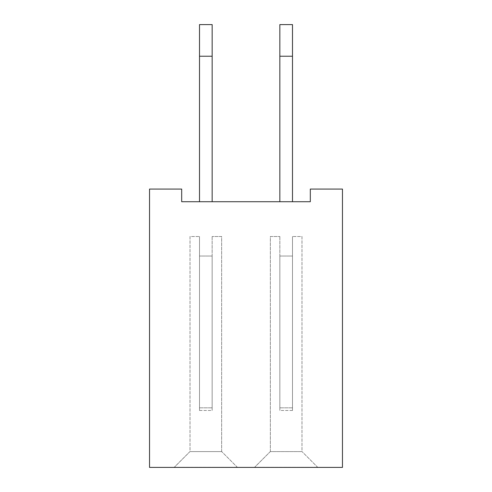<?xml version="1.0" encoding="UTF-8"?>
<svg xmlns="http://www.w3.org/2000/svg" width="492" height="492" viewBox="0 0 492 492"><rect width="100%" height="100%" fill="white"/><g stroke="black" fill="none" stroke-linecap="round" stroke-linejoin="round"><path stroke-width="0.37" stroke-dasharray="2.46 1.84" d="M342.469 189.069L342.469 467.4L149.531 467.4L149.531 189.069L181.689 189.069L181.689 201.72L310.311 201.72L310.311 189.069L342.469 189.069M174.205 467.4L237.458 467.338L174.205 467.338L189.955 451.588L221.708 451.588L189.955 451.588L174.205 467.4M254.542 467.4L317.795 467.338L254.542 467.338L270.293 451.588L302.045 451.588L270.293 451.588L254.542 467.4M292.494 56.229L292.494 201.72L279.843 201.72L292.494 201.72L279.843 201.72L279.843 24.6L292.494 24.6L292.494 56.229L279.843 56.229M199.506 201.72L212.157 201.72L199.506 201.72L212.157 201.72L212.157 24.6L199.506 24.6L199.506 201.72L212.157 201.72M237.458 467.4L221.708 451.588L237.458 467.4M317.795 467.4L302.045 451.588L317.795 467.4M292.494 201.72L279.843 201.72M199.506 56.229L212.157 56.229M190.017 451.588L221.646 451.588L190.017 451.588L190.017 236.511L199.506 236.511L190.017 236.511L190.017 451.588M301.983 451.588L270.354 451.588L301.983 451.588L301.983 236.511L292.494 236.511L301.983 236.511L301.983 451.588M221.646 451.588L221.646 236.511L212.157 236.511L221.646 236.511L221.646 451.588M212.157 236.511L212.157 410.469L212.157 236.511M199.506 410.469L212.157 410.469L212.157 256.018L212.157 410.469L199.506 410.469L199.506 236.511L199.506 410.469M270.354 451.588L270.354 236.511L279.843 236.511L270.354 236.511L270.354 451.588M279.843 236.511L279.843 410.469L279.843 236.511M292.494 410.469L279.843 410.469L279.843 256.018L279.843 410.469L292.494 410.469L292.494 236.511L292.494 410.469M199.506 256.018L199.506 407.831L199.506 256.018L212.157 256.018L199.506 256.018M199.506 407.831L212.157 407.831L199.506 407.831M292.494 256.018L292.494 407.831L292.494 256.018L279.843 256.018L292.494 256.018M292.494 407.831L279.843 407.831L292.494 407.831"/><path stroke-width="0.74" d="M342.469 189.069L342.469 467.4L149.531 467.4L149.531 189.069L181.689 189.069L181.689 201.72L310.311 201.72L310.311 189.069L342.469 189.069M292.494 56.229L279.843 56.229L279.843 24.6L292.494 24.6L292.494 201.72M279.843 56.229L279.843 201.72M212.157 201.72L212.157 24.6L199.506 24.6L199.506 56.229L212.157 56.229M199.506 201.72L199.506 56.229"/></g></svg>
